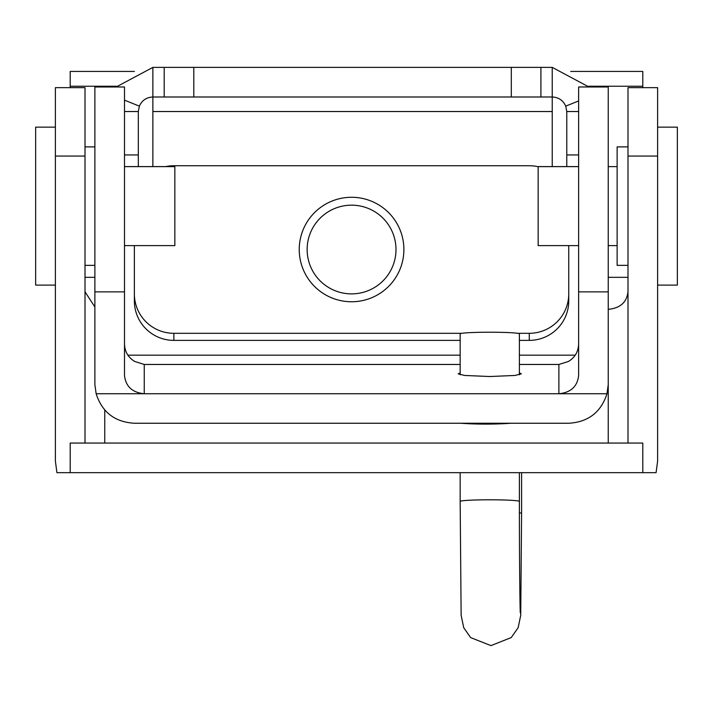 <?xml version="1.0" encoding="UTF-8"?>
<svg xmlns="http://www.w3.org/2000/svg" width="713" height="713" viewBox="0 0 713 713"><rect width="100%" height="100%" fill="white"/><g stroke="black" fill="none" stroke-linecap="round" stroke-linejoin="round"><path stroke-width="1.07" d="M116.183 86.977L152.867 67.378L552.236 67.378L552.236 96.995L152.867 96.995L152.867 111.54L552.236 111.54L552.236 96.995C558.591 97.298 563.092 100.346 565.739 106.13L578.626 100.961M152.867 67.378L152.867 96.995C146.513 97.298 142.012 100.346 139.365 106.13L124.499 100.168M565.739 106.13L566.782 111.54L578.626 111.54M552.236 67.378L588.92 86.977M566.782 166.592L566.782 111.54M124.499 111.54L138.322 111.54L139.365 106.13M138.322 111.54L138.322 166.592M152.867 166.592L152.867 111.54M552.236 111.54L552.236 166.592M351.562 293.881A44.429 44.358 0 0 0 395.991 249.523A44.429 44.358 0 0 0 351.562 205.166A44.429 44.358 0 0 0 307.143 249.523A44.429 44.358 0 0 0 351.562 293.881M460.161 372.899L458.183 373.835L464.502 375.448L489.778 376.526L515.053 375.448L521.363 373.835L519.394 372.899M578.626 86.977L578.626 375.555C577.37 386.517 570.792 392.578 558.885 393.736L96.139 393.736C102.128 412.257 114.873 422.087 134.374 423.246L568.751 423.246C588.252 422.096 600.997 412.257 606.986 393.736L608.242 384.646L608.242 86.977L578.626 86.977M124.499 344.031C124.793 351.732 128.215 357.552 134.775 361.5L144.249 364.459L144.249 393.736C132.342 392.578 125.755 386.517 124.499 375.555L124.499 86.977L94.882 86.977L94.882 384.646L96.139 393.736M606.986 393.736L558.885 393.736L558.885 364.459L568.359 361.5C574.91 357.552 578.332 351.732 578.626 344.031M578.626 166.592L537.45 166.592M165.683 166.592L124.499 166.592M351.562 197.278A52.325 52.245 180 0 1 403.888 249.523A52.325 52.245 180 0 1 351.562 301.759A52.325 52.245 180 0 1 299.237 249.523A52.325 52.245 180 0 1 351.562 197.278M568.751 245.611L568.751 300.948A39.491 39.429 180 0 1 529.269 340.377L519.394 340.377M460.161 340.377L173.865 340.377A39.491 39.429 180 0 1 134.374 300.948L134.374 245.611M165.469 166.637A39.491 39.429 180 0 1 173.865 165.737L529.269 165.737A39.491 39.429 180 0 1 538.155 166.744M461.855 333.31L173.865 333.31A39.491 39.429 180 0 1 134.374 293.881M568.751 293.881A39.491 39.429 180 0 1 529.269 333.31L517.7 333.31M642.796 87.654L642.796 71.434L570.703 71.434M70.204 443.058L642.796 443.058L642.796 472.674L70.204 472.674L70.204 443.058M510.856 423.246A44.429 4.955 180 0 1 485.829 424.101A44.429 4.955 180 0 1 460.803 423.246M70.204 87.654L70.204 71.434L134.401 71.434M70.204 86.246L116.682 86.246M588.421 86.246L642.796 86.246M627.993 443.058L627.993 87.654L657.609 87.654L657.609 461.124L656.076 472.674L642.796 472.674M85.007 443.058L85.007 87.654L55.391 87.654L55.391 461.124L56.924 472.674L70.204 472.674M85.007 291.804L94.882 306.982M608.242 443.058L608.242 309.335C620.15 308.221 626.736 302.374 627.993 291.804M124.499 166.637L174.845 166.637L174.845 245.611L124.499 245.611M55.391 127.146L35.65 127.146L35.65 285.102L55.391 285.102M578.626 245.611L538.155 245.611L538.155 166.637L578.626 166.637M627.993 265.361L617.128 265.361L617.128 146.887L627.993 146.887M657.609 285.102L677.35 285.102L677.35 127.146L657.609 127.146M460.161 374.771L460.161 333.853A29.616 1.631 0 0 1 489.475 332.222A29.616 1.631 0 0 1 519.394 333.853L519.394 374.771M164.195 67.378L164.195 96.995M540.909 67.378L540.909 96.995M511.301 67.378L511.301 96.995M193.802 67.378L193.802 96.995M578.626 154.944L566.782 154.944M124.499 154.944L138.322 154.944M558.885 364.459L519.394 364.459M460.161 364.459L144.249 364.459M575.248 355.163L519.394 355.163M460.161 355.163L127.877 355.163M578.626 291.867L608.242 291.867M124.499 291.867L94.882 291.867M529.269 340.377L529.269 333.31M173.865 340.377L173.865 333.31M104.758 409.975L104.758 443.058M85.007 277.321L94.882 277.321M608.242 277.321L627.993 277.321M55.391 156.058L85.007 156.058M657.609 156.058L627.993 156.058M519.403 512.772A29.616 1.631 180 0 1 521.586 513.378A29.616 1.631 180 0 1 521.586 513.387L520.731 615.301L518.146 627.716L511.23 637.574L490.954 645.621L470.66 637.6L463.735 627.752L461.133 615.328L460.161 501.426A29.616 1.631 0 0 1 489.475 499.795A29.616 1.631 0 0 1 519.394 501.426L519.394 472.674M94.882 265.361L85.007 265.361M94.882 146.887L85.007 146.887M608.242 166.637L617.128 166.637M608.242 245.611L617.128 245.611M460.161 501.426L460.161 472.674M520.321 612.815C520.035 614.383 519.322 558.832 519.394 501.426M521.586 513.387L521.586 472.674"/></g></svg>
